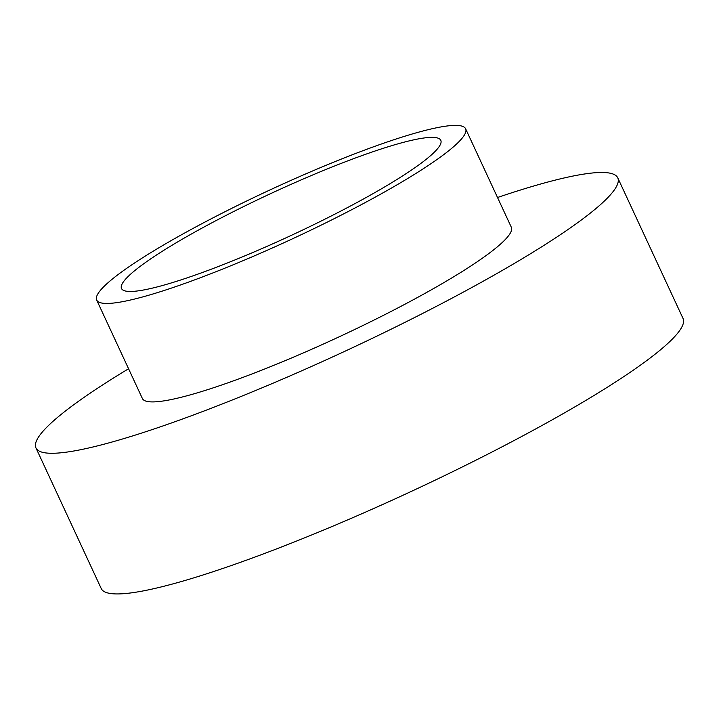 <?xml version="1.0" encoding="UTF-8"?>
<svg xmlns="http://www.w3.org/2000/svg" width="719" height="719" viewBox="0 0 719 719"><rect width="100%" height="100%" fill="white"/><g stroke="black" fill="none" stroke-linecap="round" stroke-linejoin="round"><path stroke-width="1.08" d="M96.679 300.048L142.38 398.506A203.378 26.9 -24.9 0 0 338.182 337.274A203.378 26.9 -24.9 0 0 511.326 227.249L465.624 128.791A203.378 26.9 -24.9 0 0 313.205 170.7A203.378 26.9 -24.9 0 0 111.643 279.637A203.378 26.9 -24.9 0 0 96.679 300.048A203.378 26.9 -24.9 0 0 292.471 238.816A203.378 26.9 -24.9 0 0 465.624 128.791M128.566 368.757A320.719 42.421 -24.9 0 0 59.551 415.726A320.719 42.421 -24.9 0 0 35.95 447.91A320.719 42.421 -24.9 0 0 344.716 351.348A320.719 42.421 -24.9 0 0 617.756 177.845A320.719 42.421 -24.9 0 0 497.521 197.5M35.95 447.91L101.244 588.573A320.719 42.421 -24.9 0 0 410.001 492.012A320.719 42.421 -24.9 0 0 683.05 318.499L617.756 177.845M134.462 270.856A176.002 23.278 -24.9 0 0 121.511 288.517A176.002 23.278 -24.9 0 0 290.952 235.535A176.002 23.278 -24.9 0 0 440.792 140.313A176.002 23.278 -24.9 0 0 308.891 176.586A176.002 23.278 -24.9 0 0 134.462 270.856"/></g></svg>
